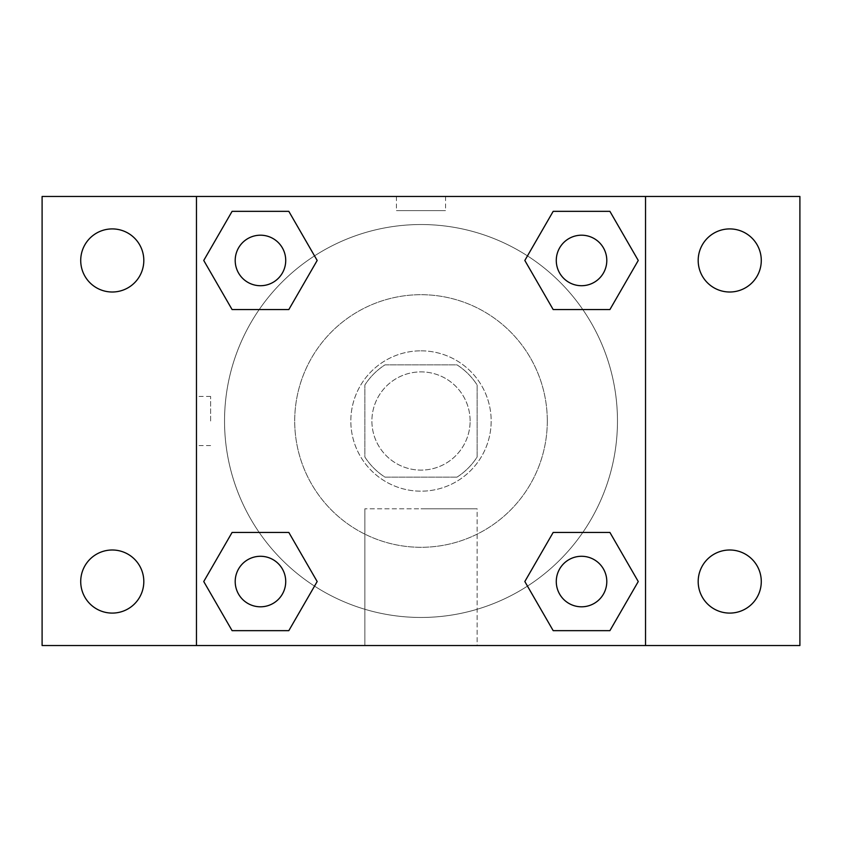 <?xml version="1.0" encoding="UTF-8"?>
<svg xmlns="http://www.w3.org/2000/svg" width="842" height="842" viewBox="0 0 842 842"><rect width="100%" height="100%" fill="white"/><g stroke="black" fill="none" stroke-linecap="round" stroke-linejoin="round"><path stroke-width="0.63" stroke-dasharray="4.21 3.16" d="M470.12 421A49.12 49.12 0 0 0 396.445 378.468A49.12 49.12 0 0 0 396.445 463.532A49.12 49.12 0 0 0 470.12 421A49.12 49.12 0 0 0 396.445 378.468A49.12 49.12 0 0 0 396.445 463.532A49.12 49.12 0 0 0 470.12 421M457.006 477.13L384.994 477.13A66.686 66.686 0 0 1 364.87 457.006L364.87 384.994A66.686 66.686 0 0 1 384.994 364.87L457.006 364.87A66.686 66.686 0 0 1 477.13 384.994L477.13 457.006A66.686 66.686 0 0 1 457.006 477.13L384.994 477.13A66.686 66.686 0 0 1 364.87 457.006L364.87 384.994A66.686 66.686 0 0 1 384.994 364.87L457.006 364.87A66.686 66.686 0 0 1 477.13 384.994L477.13 457.006A66.686 66.686 0 0 1 457.006 477.13M421 350.83A70.17 70.17 0 0 1 481.771 456.08A70.17 70.17 0 0 1 360.229 456.08A70.17 70.17 0 0 1 421 350.83A70.17 70.17 0 0 0 350.83 421A70.17 70.17 0 0 0 421 491.17A70.17 70.17 0 0 0 491.17 421A70.17 70.17 0 0 0 421 350.83M547.3 421A126.3 126.3 0 0 0 357.85 311.624A126.3 126.3 0 0 0 357.85 530.376A126.3 126.3 0 0 0 547.3 421A126.3 126.3 0 0 0 357.85 311.624A126.3 126.3 0 0 0 357.85 530.376A126.3 126.3 0 0 0 547.3 421M112.27 613.092A31.543 31.543 0 0 0 139.583 565.771A31.543 31.543 0 0 0 84.947 565.771A31.543 31.543 0 0 0 112.27 613.092M729.73 613.092A31.543 31.543 0 0 0 757.053 565.771A31.543 31.543 0 0 0 702.417 565.771A31.543 31.543 0 0 0 729.73 613.092M729.73 292.006A31.543 31.543 0 0 0 757.053 244.685A31.543 31.543 0 0 0 702.417 244.685A31.543 31.543 0 0 0 729.73 292.006M112.27 292.006A31.543 31.543 0 0 0 139.583 244.685A31.543 31.543 0 0 0 84.947 244.685A31.543 31.543 0 0 0 112.27 292.006M42.1 196.47L799.9 196.47L799.9 645.53L42.1 645.53L42.1 196.47M645.53 645.53L196.47 645.53L196.47 196.47L645.53 196.47L645.53 645.53L196.47 645.53M421 645.53L477.13 645.53L421 645.53M421 508.789L477.13 508.789L421 508.789M396.445 196.491L445.555 196.491L396.445 196.47L445.555 196.47L396.445 196.47L445.555 196.47L396.445 196.47L396.445 210.616L445.555 210.616L396.445 210.616M799.9 421L799.9 396.445L799.879 421M42.1 421L42.1 396.445L42.121 421M260.462 606.798A25.26 25.26 0 0 0 285.722 581.538A25.26 25.26 0 0 0 260.462 556.278A25.26 25.26 0 0 0 235.202 581.538A25.26 25.26 0 0 0 260.462 606.798M581.538 285.722A25.26 25.26 0 0 0 606.798 260.462A25.26 25.26 0 0 0 581.538 235.202A25.26 25.26 0 0 0 556.278 260.462A25.26 25.26 0 0 0 581.538 285.722M285.722 260.462A25.26 25.26 0 0 0 247.832 238.581A25.26 25.26 0 0 0 247.832 282.333A25.26 25.26 0 0 0 285.722 260.462A25.26 25.26 0 0 0 247.832 238.581A25.26 25.26 0 0 0 247.832 282.333A25.26 25.26 0 0 0 285.722 260.462A25.26 25.26 0 0 0 247.832 238.581A25.26 25.26 0 0 0 247.832 282.333A25.26 25.26 0 0 0 285.722 260.462M581.538 606.798A25.26 25.26 0 0 0 606.798 581.538A25.26 25.26 0 0 0 581.538 556.278A25.26 25.26 0 0 0 556.278 581.538A25.26 25.26 0 0 0 581.538 606.798M617.47 421A196.47 196.47 0 0 0 322.77 250.853A196.47 196.47 0 0 0 322.77 591.147A196.47 196.47 0 0 0 617.47 421A196.47 196.47 0 0 0 322.77 250.853A196.47 196.47 0 0 0 322.77 591.147A196.47 196.47 0 0 0 617.47 421M556.278 581.538A25.26 25.26 0 0 1 594.168 559.667A25.26 25.26 0 0 1 594.168 603.419A25.26 25.26 0 0 1 556.278 581.538M606.798 260.462A25.26 25.26 0 0 0 568.908 238.581A25.26 25.26 0 0 0 568.908 282.333A25.26 25.26 0 0 0 606.798 260.462A25.26 25.26 0 0 0 568.908 238.581A25.26 25.26 0 0 0 568.908 282.333A25.26 25.26 0 0 0 606.798 260.462M285.722 581.538A25.26 25.26 0 0 0 247.832 559.667A25.26 25.26 0 0 0 247.832 603.419A25.26 25.26 0 0 0 285.722 581.538A25.26 25.26 0 0 0 247.832 559.667A25.26 25.26 0 0 0 247.832 603.419A25.26 25.26 0 0 0 285.722 581.538M196.47 196.47L645.53 196.47M232.097 630.658L203.743 581.538L232.097 532.428L203.743 581.538L232.097 630.658M288.817 532.428L317.171 581.538L288.817 630.658L317.171 581.538L288.817 532.428M553.183 309.572L524.829 260.462L553.183 211.342L524.829 260.462L553.183 309.572M609.903 211.342L638.257 260.462L609.903 309.572L638.257 260.462L609.903 211.342M232.097 309.572L203.743 260.462L232.097 211.342L203.743 260.462L232.097 309.572M288.817 211.342L317.171 260.462L288.817 309.572L317.171 260.462L288.817 211.342M553.183 630.658L524.829 581.538L553.183 532.428L524.829 581.538L553.183 630.658M609.903 532.428L638.257 581.538L609.903 630.658L638.257 581.538L609.903 532.428M477.13 645.53L364.87 645.53L477.13 645.53L477.13 508.789L364.87 508.789L477.13 508.789L477.13 645.53M196.47 421L196.47 396.445L196.47 421M645.53 421L645.53 396.445L645.53 421M645.509 421L645.509 396.445L645.509 421M210.616 421L210.616 396.445L210.616 421M445.555 196.491L445.555 210.616M606.798 581.538A25.26 25.26 0 0 0 568.908 559.667A25.26 25.26 0 0 0 568.908 603.419A25.26 25.26 0 0 0 606.798 581.538M364.87 645.53L364.87 508.789L364.87 645.53M210.616 396.445L196.47 396.445M210.616 445.555L196.47 445.555"/><path stroke-width="1.26" d="M112.27 613.092A31.543 31.543 0 0 0 139.583 565.771A31.543 31.543 0 0 0 84.947 565.771A31.543 31.543 0 0 0 112.27 613.092M729.73 613.092A31.543 31.543 0 0 0 757.053 565.771A31.543 31.543 0 0 0 702.417 565.771A31.543 31.543 0 0 0 729.73 613.092M729.73 292.006A31.543 31.543 0 0 0 757.053 244.685A31.543 31.543 0 0 0 702.417 244.685A31.543 31.543 0 0 0 729.73 292.006M112.27 292.006A31.543 31.543 0 0 0 139.583 244.685A31.543 31.543 0 0 0 84.947 244.685A31.543 31.543 0 0 0 112.27 292.006M799.9 645.53L42.1 645.53L42.1 196.47L799.9 196.47L799.9 645.53M232.097 532.428L288.817 532.428L317.171 581.538L288.817 630.658L232.097 630.658L203.743 581.538L232.097 532.428L288.817 532.428L232.097 532.428M553.183 211.342L609.903 211.342L638.257 260.462L609.903 309.572L553.183 309.572L524.829 260.462L553.183 211.342L609.903 211.342L553.183 211.342M196.47 645.53L196.47 196.47M645.53 196.47L645.53 645.53M232.097 211.342L288.817 211.342L317.171 260.462L288.817 309.572L232.097 309.572L203.743 260.462L232.097 211.342L288.817 211.342L232.097 211.342M553.183 532.428L609.903 532.428L638.257 581.538L609.903 630.658L553.183 630.658L524.829 581.538L553.183 532.428L609.903 532.428L553.183 532.428M609.903 630.658L553.183 630.658L609.903 630.658M606.798 581.538A25.26 25.26 0 0 0 568.908 559.667A25.26 25.26 0 0 0 568.908 603.419A25.26 25.26 0 0 0 606.798 581.538M288.817 630.658L232.097 630.658L288.817 630.658M285.722 581.538A25.26 25.26 0 0 0 247.832 559.667A25.26 25.26 0 0 0 247.832 603.419A25.26 25.26 0 0 0 285.722 581.538M609.903 309.572L553.183 309.572L609.903 309.572M606.798 260.462A25.26 25.26 0 0 0 568.908 238.581A25.26 25.26 0 0 0 568.908 282.333A25.26 25.26 0 0 0 606.798 260.462M288.817 309.572L232.097 309.572L288.817 309.572M285.722 260.462A25.26 25.26 0 0 0 247.832 238.581A25.26 25.26 0 0 0 247.832 282.333A25.26 25.26 0 0 0 285.722 260.462"/></g></svg>
